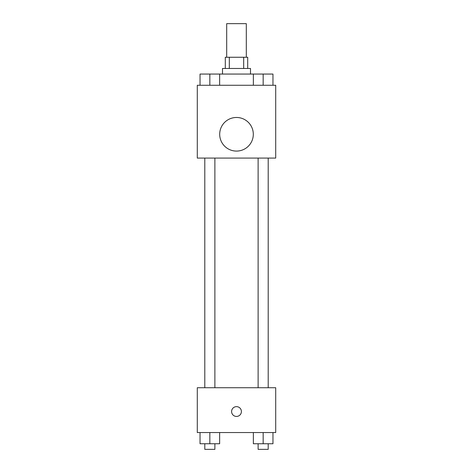 <?xml version="1.0" encoding="UTF-8"?>
<svg xmlns="http://www.w3.org/2000/svg" width="473" height="473" viewBox="0 0 473 473"><rect width="100%" height="100%" fill="white"/><g stroke="black" fill="none" stroke-linecap="round" stroke-linejoin="round"><path stroke-width="0.71" d="M246.303 57.257L246.303 23.65L226.697 23.65L226.697 57.257M229.316 68.461L229.316 57.257L225.296 57.257L225.296 68.461M229.316 57.257L247.704 57.257L247.704 68.461M243.684 68.461L243.684 57.257M222.499 74.06L222.499 68.461L250.501 68.461L250.501 74.06M253.362 85.264L253.362 74.06L200.038 74.06L200.038 85.264M197.288 85.264L275.712 85.264L275.712 158.083L197.288 158.083L197.288 85.264M236.5 151.082A16.803 16.803 0 0 1 221.949 125.871A16.803 16.803 0 0 1 251.051 125.871A16.803 16.803 0 0 1 236.5 151.082M197.288 387.736L275.712 387.736L275.712 432.547L197.288 432.547L197.288 387.736M236.5 416.441A4.901 4.901 0 0 1 232.255 409.092A4.901 4.901 0 0 1 240.745 409.092A4.901 4.901 0 0 1 236.5 416.441M253.362 432.547L253.362 443.751L272.962 443.751L272.962 432.547L272.962 443.751M263.159 443.751L263.159 432.547M268.203 443.751L268.203 449.35L258.122 449.35L258.122 443.751M200.038 432.547L200.038 443.751L219.638 443.751L219.638 432.547L219.638 443.751M209.841 443.751L209.841 432.547M214.878 443.751L214.878 449.35L204.797 449.35L204.797 443.751M253.362 74.06L272.962 74.06L272.962 85.264L272.962 74.06M263.159 85.264L263.159 74.06M268.203 74.06L258.122 74.06M209.841 85.264L209.841 74.06M219.638 85.264L219.638 74.06L219.638 85.264M214.878 74.06L204.797 74.06M258.122 158.083L258.122 387.736M268.203 158.083L268.203 387.736M214.878 387.736L214.878 158.083M204.797 387.736L204.797 158.083"/></g></svg>

